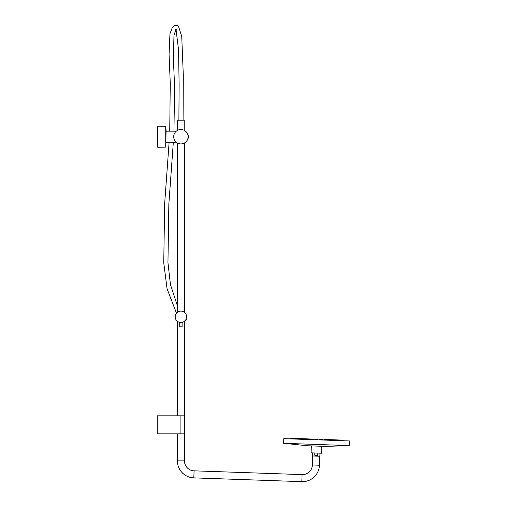 <?xml version="1.0" encoding="UTF-8"?>
<svg xmlns="http://www.w3.org/2000/svg" width="507" height="507" viewBox="0 0 507 507"><rect width="100%" height="100%" fill="white"/><g stroke="black" fill="none" stroke-linecap="round" stroke-linejoin="round"><path stroke-width="0.76" d="M180.917 415.829L180.917 433.84L157.202 433.84L157.202 415.829L184.447 415.829L177.393 415.829L177.393 321.292L177.044 320.994M290.391 438.885L290.41 438.289L293.616 438.397L293.597 438.999L293.616 438.397M293.667 439.005L293.686 438.403L300.334 438.631L300.315 439.233L283.8 438.656L283.641 443.308L349.634 445.609L349.798 440.963L300.296 439.233L300.334 438.631M300.784 438.65L300.759 439.252L300.784 438.65L304.878 438.796L304.859 439.392L304.878 438.796M305.398 438.809L305.379 439.411L305.398 438.809L309.428 438.954L309.403 439.55L309.428 438.954M310.449 439.588L310.468 438.986L313.972 439.113L313.953 439.708M315.747 439.772L315.766 439.176L316.818 439.208L317.87 439.246L317.851 439.848M319.644 439.911L319.663 439.309L320.646 439.341L323.168 439.43L323.149 440.032M324.188 440.07L324.214 439.468L327.192 439.569L328.238 439.607L328.219 440.209M328.758 439.626L328.739 440.228L328.758 439.626L330.089 439.67L332.858 439.772L332.833 440.368M333.302 439.784L333.283 440.387L333.302 439.784L339.95 440.019L339.931 440.615M340.001 440.621L340.02 440.019L343.226 440.133L343.207 440.729L343.226 440.133M321.831 446.261L321.584 453.22L311.089 452.852L311.33 445.894M319.968 453.163L319.86 456.224L312.597 455.97L312.705 452.909M317.851 453.093L317.769 455.28L316.248 455.559L314.746 455.178L314.822 452.985M317.769 455.28L314.746 455.178M349.095 445.596L325.576 446.394L307.578 445.767L284.18 443.327M182.102 322.389L182.102 326.787L179.732 326.787L179.732 322.389L179.237 322.256M186.62 316.812A5.704 5.704 0 0 0 180.917 311.108A5.704 5.704 0 0 0 175.213 316.812A5.704 5.704 0 0 0 180.917 322.509A5.704 5.704 0 0 0 186.62 316.812M176.056 313.833L177.989 311.913M178.939 311.463L179.541 311.273M180.207 311.152L180.91 311.108M182.292 311.273L184.447 312.325L184.447 142.993M185.784 319.784L184.022 321.596M183.845 321.704L183.414 321.932M183.166 322.053L182.298 322.344M178.939 322.16L178.42 321.939M178.191 321.818L177.393 321.292M177.101 312.572L177.089 312.578A5.704 5.704 0 0 0 175.213 316.812M185.854 313.96A5.704 5.704 0 0 1 184.744 321.039L184.472 321.267M176.068 313.808L175.53 314.948M185.245 320.525L186.665 319.759L186.31 318.675M177.615 130.312L177.615 120.203L184.218 120.203L184.218 130.312M157.69 126.205L165.732 126.275L166.087 130.85L165.732 147.15L157.69 147.22L157.69 126.205L165.732 126.275L165.732 147.15M188.623 135.318L188.623 138.107A7.801 7.801 0 0 0 188.623 135.318L187.983 135.318M180.917 143.918A7.206 7.206 0 0 0 188.122 136.713A7.206 7.206 0 0 0 180.917 129.507A7.206 7.206 0 0 0 173.711 136.713A7.206 7.206 0 0 0 180.917 143.918M188.623 138.107L187.983 138.107M184.782 321.001L186.633 319.873L185.055 320.735M180.917 433.84L184.447 433.84L177.393 433.84L177.393 460.857A17.035 17.035 0 0 0 193.832 477.879L301.823 481.65A17.035 17.035 0 0 0 319.442 465.223L319.752 456.224M184.447 321.292L184.447 460.857A9.982 9.982 0 0 0 194.073 470.832L302.071 474.603A9.982 9.982 0 0 0 312.388 464.976L312.705 455.977M302.071 474.603L301.823 481.65M312.388 464.976L319.442 465.223M184.447 460.857L177.393 460.857M194.073 470.832L193.832 477.879M177.393 142.993L177.393 312.325M291.519 438.327L291.5 438.929M296.823 438.511L296.798 439.113M321.07 439.36L321.051 439.956M326.14 439.537L326.121 440.133M330.754 439.696L330.735 440.298M334.715 439.835L334.696 440.437M337.852 439.943L337.827 440.545M296.208 438.492L296.189 439.087M321.007 439.354L320.988 439.956M325.893 439.525L325.874 440.127M330.089 439.67L330.063 440.272M320.899 439.354L320.88 439.949M325.412 439.512L325.386 440.108M320.646 439.341L320.62 439.943M312.996 439.075L312.971 439.677M312.737 439.068L312.718 439.67M308.231 438.91L308.205 439.512M337.428 439.93L337.409 440.532M312.629 439.062L312.61 439.664M307.743 438.891L307.724 439.493M303.554 438.745L303.528 439.347M342.117 440.095L342.098 440.691M336.819 439.911L336.794 440.507M312.565 439.062L312.546 439.664M307.495 438.885L307.476 439.487M302.882 438.726L302.863 439.322M298.921 438.587L298.902 439.182M295.784 438.473L295.765 439.075M166.087 142.264L176.328 142.264L166.087 142.264M166.087 131.161L176.328 131.161M177.393 305.734L170.466 284.674L167.95 262.645L168.844 204.112L173.331 142.264M173.945 131.161L174.585 87.394L173.388 57.95L173.983 35.053L175.942 29.831M176.335 29.45L175.637 29.355L176.119 30.224L178.565 49.984L179.11 84.675L178.889 120.203M176.493 313.206L167.076 288.806L163.755 262.86L164.648 203.846L169.116 142.264M169.737 131.161L170.251 83.047L169.065 54.293L169.959 33.747L172.26 27.758L174.541 25.654L176.702 25.35L178.445 26.231L181.734 36.403L183.293 75.03L183.09 120.203"/></g></svg>
